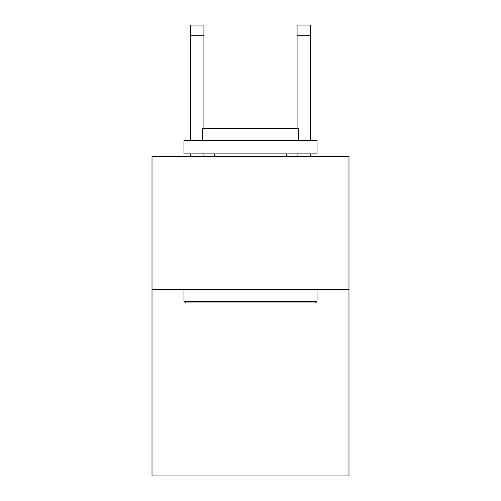 <?xml version="1.0" encoding="UTF-8"?>
<svg xmlns="http://www.w3.org/2000/svg" width="501" height="501" viewBox="0 0 501 501"><rect width="100%" height="100%" fill="white"/><g stroke="black" fill="none" stroke-linecap="round" stroke-linejoin="round"><path stroke-width="0.75" d="M348.984 289.628L348.984 475.95L152.016 475.95L152.016 156.537L348.984 156.537L348.984 289.628L152.016 289.628M297.08 128.325L297.08 25.05L310.388 25.05L310.388 140.568M185.552 302.936L183.955 301.339L317.045 301.339L315.448 302.936L185.552 302.936M317.045 140.568L317.045 153.876L183.955 153.876L183.955 140.568L317.045 140.568M202.586 140.568L202.586 128.325L298.414 128.325L298.414 140.568M317.045 289.628L317.045 301.339M183.955 289.628L183.955 301.339M286.697 153.876L286.697 156.537M214.303 153.876L214.303 156.537M297.08 25.05L310.388 25.05L297.08 25.05M203.92 156.537L203.92 153.876M203.92 128.325L203.92 35.696L190.612 35.696L190.612 25.05L203.92 25.05L203.92 35.696M190.612 156.537L190.612 153.876M190.612 140.568L190.612 35.696M310.388 156.537L310.388 153.876M297.08 153.876L297.08 156.537M203.92 25.05L190.612 25.05M297.08 35.696L310.388 35.696"/></g></svg>
